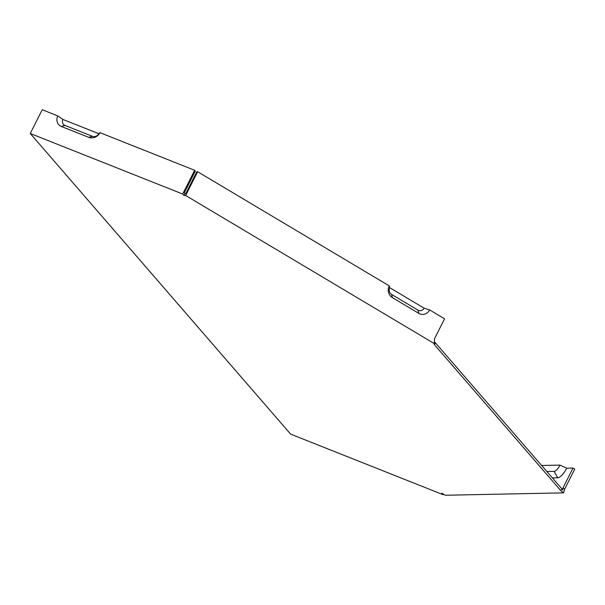 <?xml version="1.0" encoding="UTF-8"?>
<svg xmlns="http://www.w3.org/2000/svg" width="605" height="605" viewBox="0 0 605 605"><rect width="100%" height="100%" fill="white"/><g stroke="black" fill="none" stroke-linecap="round" stroke-linejoin="round"><path stroke-width="0.91" d="M197.646 171.744L196.806 171.76L185.773 193.608L184.941 193.623L184.291 192.874L195.324 171.026L194.674 170.277L182.68 194.023L183.981 195.521L185.652 195.491L197.646 171.744L389.234 285.863A8.674 8.001 -91.2 0 0 392.418 297.645L391.579 294.401A4.916 4.537 -91.2 0 1 389.771 287.723L389.234 285.863M57.823 115.933A8.674 7.706 139.1 0 0 61.317 126.445L88.806 137.358A8.674 7.706 139.1 0 0 99.976 132.669L98.751 133.667A4.916 4.371 139.1 0 1 92.421 136.322L64.932 125.409A4.916 4.371 -40.9 0 1 62.95 119.45L57.823 115.933L42.244 109.747L30.25 133.493L182.68 194.023M443.352 494.103L443.064 494.663L290.642 434.133L30.25 133.493M99.976 132.669L194.674 170.277M552.388 477.905L557.75 477.791A10.845 3.622 -59.2 0 0 566.726 468.209L560.011 465.101L542.019 465.464A7.086 2.367 -59.2 0 0 541.868 465.759M557.75 477.791L554.142 471.363A7.086 2.367 -59.2 0 0 560.011 465.101M562.915 488.031L564.677 489.074L563.588 492.856L560.911 490.753L561.871 488.848L562.794 489.914L562.915 488.031L572.995 468.081L566.726 468.209M392.418 297.645L418.766 313.329A8.674 8.001 88.8 0 0 429.626 309.919L424.075 308.157A4.916 4.537 -91.2 0 1 417.919 310.093L391.579 294.401M424.075 308.157L389.771 287.723M564.677 489.074L574.75 469.132L572.995 468.081M563.588 492.856L445.28 495.253L441.763 493.158L443.064 494.663M429.626 309.919L444.554 318.812L434.481 338.755L434.314 343.602L185.652 195.491M560.911 490.753L434.398 344.684L434.216 343.806M561.871 488.848L434.443 341.719M98.751 133.667L62.95 119.45M184.941 193.623L183.981 195.521M554.142 471.363L546.86 471.514M435.358 342.785L434.398 344.684M61.317 126.445L64.932 125.409M88.806 137.358L92.421 136.322M418.766 313.329L417.919 310.093"/></g></svg>
